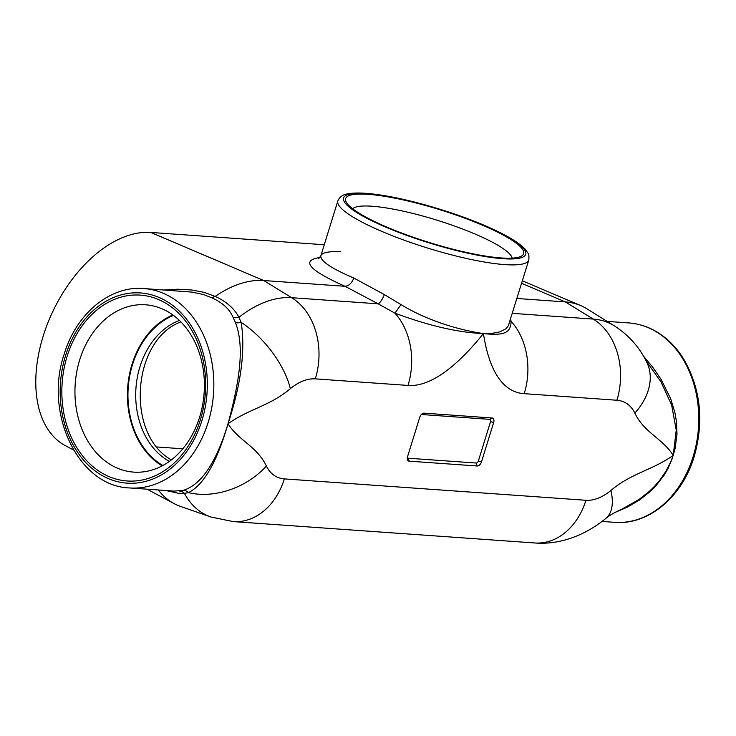 <?xml version="1.0" encoding="UTF-8"?>
<svg xmlns="http://www.w3.org/2000/svg" width="736" height="736" viewBox="0 0 736 736"><rect width="100%" height="100%" fill="white"/><g stroke="black" fill="none" stroke-linecap="round" stroke-linejoin="round"><path stroke-width="1.1" d="M610.898 490.47A53.277 32.504 -64.5 0 1 585.92 500.278L284.344 478.897A65.09 50.14 -85.9 0 1 233.211 521.594L534.787 542.975C557.253 544.898 583.298 537.004 605.894 518.365A65.09 31.151 50.4 0 0 610.898 490.47C631.276 473.174 652.473 470.166 673.219 455.354L673.219 455.354C662.418 438.362 643.908 432.501 634.855 413.089A65.09 46.414 -26 0 0 646.806 362.296C639.372 347.052 628.48 334.862 614.109 325.726L586.785 308.752A121.661 74.235 -64.5 0 0 580.566 305.523A121.661 74.235 -64.5 0 0 565.303 301.907L516.902 298.476M510.517 319.093L511.143 321.393A65.09 50.14 -85.9 0 1 524.207 393.668C499.036 392.003 487.931 363.087 483.432 333.564C461.242 361.192 433.09 387.329 407.992 385.434A65.09 50.14 -85.9 0 0 394.938 313.15C428.95 325.809 458.445 332.617 483.432 333.564C462.843 330.639 429.677 322.064 401.019 304.612L384.385 294.602L353.814 278.042C331.044 268.309 320.059 260.866 320.868 255.732L320.868 255.732C322.018 252.586 328.578 251.243 340.556 251.694M353.814 278.042C351.707 283.268 348.781 286.019 345.037 286.295L263.727 280.526A121.661 74.235 -64.5 0 0 215.216 296.424C226.495 301.631 234.388 308.596 238.924 317.317L241.15 322.377A65.09 31.151 -129.6 0 1 290.334 388.672C269.956 405.959 248.759 408.968 228.013 423.789C238.814 440.772 257.324 446.642 266.377 466.044A65.09 46.414 154 0 1 188.462 492.596C203.734 485.052 216.918 462.116 228.013 423.789C238.243 385.728 245.557 348.054 235.382 322.469L233.045 317.317C229.568 309.083 222.428 302.551 211.637 297.73L203.311 294.464L191.792 292.1L143.759 288.54C109.839 285.531 76.038 313.996 64.124 354.32C43.82 413.632 78.513 486.45 129.628 487.95A99.958 77.004 -85.9 0 0 208.15 422.381A99.958 77.004 -85.9 0 0 143.759 288.54M424.046 413.154L492.044 417.974A4.646 2.834 -64.5 0 1 493.654 422.547L481.491 461.831A4.646 2.834 -64.5 0 1 477.186 465.989L409.188 461.168A4.646 2.834 -64.5 0 1 407.284 458.537A4.646 2.834 -64.5 0 1 407.578 456.587L419.741 417.312A4.646 2.834 -64.5 0 1 422.004 413.899A4.646 2.834 -64.5 0 1 424.046 413.154L421.728 414.534L489.725 419.354A2.346 1.426 -64.5 0 1 490.535 421.654L493.654 422.547M129.628 487.95L174.092 491.105L183.42 490.332A9.301 7.535 78 0 1 188.462 492.596L184.423 493.387L178.416 493.249L165.692 490.507M233.211 521.594L210.938 517.022L180.559 506.432A121.661 74.235 -64.5 0 1 174.147 503.626A121.661 74.235 -64.5 0 1 158.341 489.983M324.263 244.748L150.806 232.447A116.224 70.914 -64.5 0 0 48.171 322.083A116.224 70.914 -64.5 0 0 65.228 445.574L73.545 450.009M164.22 289.993L177.79 289.22L191.691 289.993L204.185 292.358L215.206 296.433M182.804 448.804L156.915 446.973M67.151 356.224A93.168 71.778 -85.9 0 0 143.612 479.697A93.168 71.778 -85.9 0 0 190.514 328.201A93.168 71.778 -85.9 0 0 67.151 356.224M183.42 490.332C201.498 484.546 216.356 462.364 228.013 423.789C241.15 383.833 245.53 350.032 241.15 322.377A9.301 6.054 154.9 0 1 235.382 322.469M615.443 512.265L627.293 507.159L639.455 500.048L650.587 491.225L655.776 486.027L664.47 474.72L667.957 468.63L672.143 458.767L675.16 448.39L676.991 434.12L676.439 421.544L674.94 412.786L670.772 398.967L661.176 379.555L652.952 367.522L643.522 356.15M493.911 230.34A93.168 17.232 17.2 0 0 392.868 197.782A93.168 17.232 17.2 0 0 346.288 202.179A93.168 17.232 17.2 0 0 429.566 242.604A93.168 17.232 17.2 0 0 521.106 256.294A93.168 17.232 17.2 0 0 493.911 230.34M528.798 260.029C529.092 255.889 528.844 253.626 528.043 253.248L524.989 248.998C519.533 243.34 509.846 237.213 495.944 230.607C463.928 215.105 411.406 199.125 377.605 194.617C364.375 192.74 354.274 192.519 347.3 193.954C342.847 194.571 339.692 196.898 337.833 200.919A99.958 18.483 17.2 0 0 427.855 248.133A99.958 18.483 17.2 0 0 528.798 260.029L508.328 325.8L506 328.744L499.928 331.853L492.596 333.242L483.432 333.564C506.837 336.15 510.554 331.485 511.143 321.393A9.301 7.82 -16.7 0 1 510.002 320.767M180.863 321.89C131.845 340.014 125.378 434.415 171.405 459.899M646.162 361.008L660.974 381.837L671.664 405.113L676.246 430.137L673.219 455.354L670.662 462.042L665.758 471.555L659.668 480.35L654.497 486.312L649.308 491.363L638.848 499.578L622.224 508.972C614.882 512.265 609.445 515.393 605.894 518.365M401.019 304.612L394.938 313.15L378.157 303.83A9.301 2.392 -65 0 0 384.385 294.602M233.045 317.317A9.301 6.762 153.8 0 0 238.924 317.317A118.119 72.073 -64.5 0 1 291.677 297.703L263.727 280.526L150.806 232.447M215.216 296.424L211.637 297.73M210.938 517.022A118.119 72.073 -64.5 0 1 184.423 493.387A9.301 7.986 84.2 0 0 179.271 491.032M512.146 258.134A83.867 15.511 17.2 0 0 485.291 238.648A83.867 15.511 17.2 0 0 404.8 211.526A83.867 15.511 17.2 0 0 352.645 208.766M162.168 465.879A81.107 62.486 94.1 0 1 127.678 387.605A81.107 62.486 94.1 0 1 172.859 314.98M199.631 417.1A83.867 64.612 -85.9 0 0 148.322 305.063A83.867 64.612 -85.9 0 0 79.718 359.812A83.867 64.612 -85.9 0 0 136.464 472.236A83.867 64.612 -85.9 0 0 199.631 417.1M490.535 421.654L478.382 460.938A2.346 1.426 -64.5 0 1 476.21 463.036L477.186 465.989M421.259 414.598A2.346 1.426 -64.5 0 1 421.728 414.534M476.21 463.036L408.204 458.215A2.346 1.426 -64.5 0 1 407.358 457.516M284.344 478.897A53.277 32.504 -64.5 0 1 266.377 466.044M524.207 393.668L616.888 400.246A53.277 32.504 -64.5 0 1 634.855 413.089M290.334 388.672A53.277 32.504 -64.5 0 1 315.312 378.865L407.992 385.434M512.302 313.343L593.253 319.084L565.303 301.907L521.603 283.296M616.888 400.246A65.09 50.14 -85.9 0 0 593.253 319.084A118.119 72.073 -64.5 0 1 614.109 325.726M315.312 378.865A65.09 50.14 94.1 0 0 291.677 297.703L378.157 303.83L345.037 286.295C308.835 270.112 300.49 260.507 320.004 257.48M65.596 355.479A95.34 73.453 -85.9 0 0 143.842 481.832A95.34 73.453 -85.9 0 0 191.838 326.802A95.34 73.453 -85.9 0 0 65.596 355.479M607.136 321.393L628.691 322.92A99.958 77.004 94.1 0 1 693.082 456.762A99.958 77.004 94.1 0 1 614.56 522.33L602.03 521.438M495.291 230.442A95.34 17.636 17.2 0 0 345.313 195.794A95.34 17.636 17.2 0 0 463.367 252.19A95.34 17.636 17.2 0 0 495.291 230.442M534.787 542.975A65.09 50.14 -85.9 0 0 585.92 500.278M169.4 461.398A74.906 57.702 94.1 0 1 135.948 388.194A74.906 57.702 94.1 0 1 179.391 320.436M162.849 465.511A80.408 61.944 94.1 0 1 128.211 387.642A80.408 61.944 94.1 0 1 173.494 315.44M408.204 458.215L409.188 461.168M478.382 460.938L481.491 461.831M492.044 417.974L489.725 419.354M522.367 280.812L580.566 305.523M147.053 489.182L174.147 503.626M337.833 200.919L320.868 255.732L318.651 258.787M614.56 522.33C648.48 525.338 682.272 496.874 694.186 456.55C704.104 421.489 700.755 389.234 684.13 359.794C677.736 349.26 669.907 340.777 660.643 334.356C650.753 327.584 640.108 323.776 628.691 322.92"/></g></svg>
